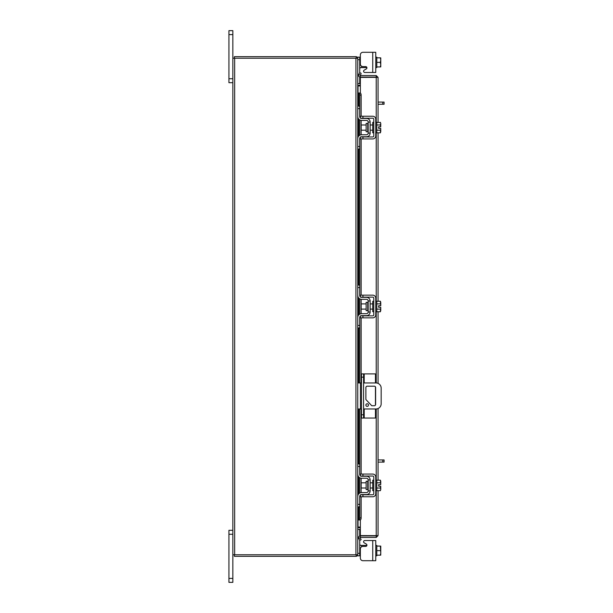 <?xml version="1.0" encoding="UTF-8"?>
<svg xmlns="http://www.w3.org/2000/svg" width="613" height="613" viewBox="0 0 613 613"><rect width="100%" height="100%" fill="white"/><g stroke="black" fill="none" stroke-linecap="round" stroke-linejoin="round"><path stroke-width="0.92" d="M364.206 408.971L364.206 418.028L361.494 418.028L361.494 373.892L375.447 373.892L375.447 382.949M363.578 373.892L363.578 418.028M364.206 418.028L375.447 418.028L375.447 408.971M375.447 386.818L375.447 405.101M368.482 405.078A1.303 1.303 0 0 0 367.179 403.775A1.303 1.303 0 0 0 365.877 405.078A1.303 1.303 0 0 0 367.179 406.381A1.303 1.303 0 0 0 368.482 405.078M363.578 408.971L375.968 408.971A5.203 5.203 0 0 0 381.171 403.768L381.171 388.152A5.203 5.203 0 0 0 375.968 382.949L363.578 382.949M361.494 382.949L360.459 382.949L360.459 408.971L361.494 408.971M357.747 382.949L360.459 382.949M360.459 408.971L357.747 408.971M371.739 405.722L365.892 399.538L365.892 387.485A1.287 1.287 0 0 1 367.179 386.198L374.344 386.198A1.287 1.287 0 0 1 375.631 387.485L375.631 404.434A1.287 1.287 0 0 1 374.344 405.722L371.739 405.722M367.746 481.266L366.137 481.266L366.137 489.572L367.746 489.572L367.746 481.266L368.16 480.845M357.747 466.47L357.747 463.972L359.731 463.972L359.731 466.47L357.747 466.47L357.747 474.385A3.854 3.854 0 0 0 361.601 478.232L366.497 478.232A1.663 1.663 0 0 1 368.16 479.902L368.16 490.936A1.663 1.663 0 0 1 366.497 492.599L361.601 492.599A3.854 3.854 0 0 0 357.747 496.453L357.747 504.361L359.731 504.361L359.731 506.859L357.747 506.859L357.747 504.361M360.743 494.783A1.877 1.877 0 0 1 361.601 494.576L366.497 494.576A3.64 3.64 0 0 0 370.137 490.936L370.137 479.902A3.64 3.64 0 0 0 366.497 476.255L361.601 476.255A1.877 1.877 0 0 1 360.743 476.048M360.352 475.78A1.877 1.877 0 0 1 359.731 474.385L359.915 475.205M359.731 466.47L359.731 474.385M360.206 495.204L359.731 496.453L359.731 504.361M359.731 496.453A1.877 1.877 0 0 1 360.352 495.051M370.137 479.902L368.16 479.902M368.16 490.936L370.137 490.936M357.961 475.634L357.747 474.385M375.761 490.622L376.796 490.622L376.796 480.209L375.761 480.209M373.777 490.622L372.742 490.622L372.742 480.209L373.777 480.209M366.137 482.814L361.187 482.814L361.187 488.017L366.137 488.017M376.796 482.783L380.351 482.783L376.796 482.791M376.796 488.04L380.351 488.04L380.757 489.243L380.351 490.676L376.796 490.676M380.351 488.048L376.796 488.048M380.351 488.04L380.719 486.201L378.65 486.201L378.65 484.638L380.719 484.638L380.351 480.163L376.796 480.163M380.757 481.358L380.481 480.393M380.757 489.243L380.719 486.201M380.351 490.676L380.757 489.48M380.719 484.638L380.757 481.596M362.957 496.76L360.352 496.76L360.352 494.783L362.957 494.783L362.957 496.76L372.742 496.76A3.019 3.019 0 0 0 375.761 493.749L375.761 477.09A3.019 3.019 0 0 0 372.742 474.071L362.957 474.071L362.957 476.048L372.742 476.048A1.042 1.042 0 0 1 373.777 477.09L373.777 493.749A1.042 1.042 0 0 1 372.742 494.783L362.957 494.783M362.957 476.048L360.352 476.048L360.352 474.071L362.957 474.071M359.731 544.16L359.931 545.348L359.731 544.16L360.206 545.409L361.601 545.409L361.601 546.765M375.761 555.822L376.796 555.822L376.796 555.163L380.351 555.163L380.757 553.095L380.351 546.068L376.796 546.06L376.796 555.163L376.796 546.068L380.757 546.122L376.796 546.068L376.796 545.409L375.761 545.409M364.842 540.52L375.761 540.52L375.761 560.711L372.742 560.711L372.742 540.52L364.842 540.52A1.249 1.249 0 0 0 364.214 542.85L366.313 544.06A1.249 1.249 0 0 1 365.685 546.39L362.957 546.39A2.605 2.605 0 0 0 360.352 548.995L360.352 558.114L360.352 555.822L360.352 558.114L360.352 555.822L357.747 555.822L357.747 58.227L232.84 58.227L232.84 582.35L228.925 582.35L228.925 578.396L232.84 578.396M362.957 560.711L372.742 560.711L362.957 560.711A2.605 2.605 0 0 1 360.352 558.114L360.352 555.822L360.352 558.114M366.934 545.141A1.249 1.249 0 0 1 366.903 545.409A1.249 1.249 0 0 0 366.934 545.141A1.249 1.249 0 0 1 366.903 545.409A1.249 1.249 0 0 0 366.313 544.06A1.249 1.249 0 0 1 366.903 545.409L361.601 545.409M357.754 529.463L359.731 529.463L359.731 536.023M359.731 540.306L359.731 555.822M380.351 555.163L376.796 555.171M380.351 550.62L376.796 550.62M380.719 555.171L380.757 553.095M380.757 552.688L380.757 548.543M380.757 548.137L380.757 546.122M375.761 57.178L376.796 57.178L376.796 57.829L378.65 57.829M372.742 52.289L375.761 52.289L375.761 72.48L372.742 72.48L372.742 52.289L362.957 52.289A2.605 2.605 0 0 0 360.352 54.886L360.352 57.178L360.352 54.886L360.352 57.178L359.731 57.178L359.731 72.694M360.352 54.886L360.352 64.005A2.605 2.605 0 0 0 362.957 66.61L365.685 66.61A1.249 1.249 0 0 1 366.934 67.859A1.249 1.249 0 0 0 366.903 67.591A1.249 1.249 0 0 1 366.313 68.94L364.214 70.15A1.249 1.249 0 0 0 364.842 72.48L372.742 72.48M366.903 67.591A1.249 1.249 0 0 1 366.313 68.94A1.249 1.249 0 0 0 366.903 67.591L360.206 67.591L359.731 68.84L360.206 67.591L361.601 67.591L361.601 66.235M359.731 76.977L359.731 83.537L357.754 83.537M357.747 58.503L357.747 57.178L359.731 57.178M375.761 67.591L376.796 67.591L376.796 57.837L376.796 66.94L380.351 66.932L376.796 66.94M380.351 57.837L376.796 57.829L380.351 57.837L380.757 59.905L380.351 62.38L376.796 62.38M380.351 66.94L380.757 66.878L380.351 66.94L380.757 64.863L380.351 62.38M380.757 59.905L380.757 57.89M380.757 64.457L380.757 60.312M380.757 66.878L380.757 64.863M360.352 77.092L360.352 75.537L376.221 75.537L376.221 77.092L360.352 77.092A1.824 1.824 0 0 1 358.751 74.388L359.793 72.587L361.141 73.361L360.352 75.537M378.045 490.676L378.045 535.639L360.352 535.616L360.352 519.939M360.352 93.061L360.352 77.384L378.045 77.361L378.045 122.324M378.045 132.837L378.045 301.244M378.045 311.756L378.045 383.378M378.045 408.534L378.045 480.163M376.489 535.639L378.045 535.639L376.221 537.463L376.221 490.622M376.221 122.378L376.221 77.384L378.045 77.361L376.221 75.537M376.221 537.463L360.352 537.463L358.751 538.612A1.824 1.824 0 0 1 360.352 535.908L360.352 537.463M376.221 535.908L360.352 535.908M358.528 106.141L358.528 93L360.115 93A2.084 1.042 90 0 1 361.141 95.084L359.793 95.084A2.084 1.042 -90 0 0 358.774 93L358.774 106.141M360.099 520L358.751 520A2.084 1.042 -90 0 0 359.793 517.916L361.141 517.916A2.084 1.042 90 0 1 360.115 520L360.352 520M358.774 506.859L358.774 520L358.528 506.859M359.793 517.916L359.793 495.963M359.793 493.051L359.793 477.78M359.793 474.868L359.793 408.971M359.793 382.949L359.793 317.044M359.793 314.132L359.793 298.868M359.793 295.956L359.793 138.132M359.793 135.22L359.793 119.949M359.793 117.037L359.793 95.084M361.141 517.916L361.141 496.76M361.141 492.63L361.141 478.209M361.141 474.071L361.141 408.971M361.141 382.949L361.141 317.848M361.141 313.71L361.141 299.29M361.141 295.152L361.141 138.929M361.141 134.791L361.141 120.37M361.141 116.24L361.141 95.084M360.115 537.869L361.141 539.639L359.793 540.413L358.751 538.612M360.352 527.05L358.023 527.05L358.023 506.859M358.023 106.141L358.023 85.95L360.352 85.95M232.84 554.773L355.923 554.773L355.923 58.227M357.747 554.773L355.923 554.773M360.352 83.743L357.747 83.475M360.352 85.299L358.023 85.299A1.824 1.824 0 0 1 357.747 85.276M356.191 58.227L356.191 56.672L234.388 56.672L234.388 58.227M357.731 58.227A1.824 1.824 0 0 0 356.191 56.695M357.747 527.724A1.824 1.824 0 0 1 358.023 527.701L360.352 527.701M357.747 529.525L360.352 529.257M356.191 554.773L356.191 556.328L234.388 556.328L234.388 554.773M356.191 556.305A1.824 1.824 0 0 0 357.731 554.773M367.746 123.428L366.137 123.428L366.137 131.734L367.746 131.734L367.746 123.428L368.16 123.014M357.747 108.639L357.747 106.141L359.731 106.141L359.731 108.639L357.747 108.639L357.747 116.547A3.854 3.854 0 0 0 361.601 120.401L366.497 120.401A1.663 1.663 0 0 1 368.16 122.064L368.16 133.098A1.663 1.663 0 0 1 366.497 134.768L361.601 134.768A3.854 3.854 0 0 0 357.747 138.615L357.747 146.53L359.731 146.53L359.731 149.028L357.747 149.028L357.747 146.53M360.743 136.952A1.877 1.877 0 0 1 361.601 136.745L366.497 136.745A3.64 3.64 0 0 0 370.137 133.098L370.137 122.064A3.64 3.64 0 0 0 366.497 118.424L361.601 118.424A1.877 1.877 0 0 1 360.743 118.217M360.352 117.949A1.877 1.877 0 0 1 359.731 116.547L359.915 117.374M359.731 108.639L359.731 116.547M360.206 137.366L359.731 138.615L359.731 146.53M359.731 138.615A1.877 1.877 0 0 1 360.352 137.22M370.137 122.064L368.16 122.064M368.16 133.098L370.137 133.098M375.761 132.791L376.796 132.791L376.796 122.378L375.761 122.378M373.777 132.791L372.742 132.791L372.742 122.378L373.777 122.378M366.137 124.983L361.187 124.983L361.187 130.186L366.137 130.186M376.796 130.209L380.351 130.209L376.796 130.217M380.757 131.404L380.719 128.362L380.351 132.837L376.796 132.837M380.719 128.362L378.65 128.362L378.65 126.799L380.719 126.799L380.351 124.96L376.796 124.96M380.757 123.519L380.351 122.324L380.757 123.519L380.351 124.952L376.796 124.952M380.481 122.562L376.796 122.324M380.351 132.837L380.757 131.642M380.719 126.799L380.757 123.757M362.957 138.929L360.352 138.929L360.352 136.952L362.957 136.952L362.957 138.929L372.742 138.929A3.019 3.019 0 0 0 375.761 135.91L375.761 119.251A3.019 3.019 0 0 0 372.742 116.24L362.957 116.24L362.957 118.217L372.742 118.217A1.042 1.042 0 0 1 373.777 119.251L373.777 135.91A1.042 1.042 0 0 1 372.742 136.952L362.957 136.952M362.957 118.217L360.352 118.217L360.352 116.24L362.957 116.24M378.045 459.926L384.075 459.926L384.075 462.102L382.773 462.102L382.773 459.926M378.045 462.102L382.773 462.102M378.045 102.087L384.075 102.087L384.075 104.264L382.773 104.264L382.773 102.087M378.045 104.264L382.773 104.264M232.84 534.26L228.925 534.26L228.925 530.306L232.84 530.306M228.925 534.26L228.925 578.396M232.84 34.604L228.925 34.604L228.925 30.65L232.84 30.65L232.84 58.227M232.84 82.694L228.925 82.694L228.925 78.74L232.84 78.74M228.925 34.604L228.925 78.74M366.313 68.94L364.214 70.15M376.796 546.06L378.65 546.06M367.746 302.347L366.137 302.347L366.137 310.653L367.746 310.653L367.746 302.347L368.16 301.933M357.747 287.558L357.747 285.06L359.731 285.06L359.731 287.558L357.747 287.558L357.747 295.466A3.854 3.854 0 0 0 361.601 299.32L366.497 299.32A1.663 1.663 0 0 1 368.16 300.983L368.16 312.017A1.663 1.663 0 0 1 366.497 313.68L361.601 313.68A3.854 3.854 0 0 0 357.747 317.534L357.747 325.442L359.731 325.442L359.731 327.94L357.747 327.94L357.747 325.442M360.743 315.871A1.877 1.877 0 0 1 361.601 315.657L366.497 315.657A3.64 3.64 0 0 0 370.137 312.017L370.137 300.983A3.64 3.64 0 0 0 366.497 297.343L361.601 297.343A1.877 1.877 0 0 1 360.743 297.129M360.352 296.861A1.877 1.877 0 0 1 359.731 295.466L359.915 296.294M359.731 287.558L359.731 295.466M360.206 316.285L359.731 317.534L359.731 325.442M359.731 317.534A1.877 1.877 0 0 1 360.352 316.139M370.137 300.983L368.16 300.983M368.16 312.017L370.137 312.017M357.961 296.715L357.747 295.466M375.761 311.703L376.796 311.703L376.796 301.297L375.761 301.297M373.777 311.703L372.742 311.703L372.742 301.297L373.777 301.297M366.137 303.895L361.187 303.895L361.187 309.105L366.137 309.105M376.796 309.128L380.351 309.128L376.796 309.128M376.796 303.872L380.351 303.872L376.796 303.872M380.757 310.324L380.719 307.282L380.351 311.756L376.796 311.756M380.757 307.282L378.65 307.282L378.65 305.718L380.719 305.718L380.351 301.244L376.796 301.244M380.757 302.439L380.481 301.481M380.351 311.756L380.757 310.561M380.757 305.718L380.757 302.676M362.957 317.848L360.352 317.848L360.352 315.871L362.957 315.871L362.957 317.848L372.742 317.848A3.019 3.019 0 0 0 375.761 314.829L375.761 298.171A3.019 3.019 0 0 0 372.742 295.152L362.957 295.152L362.957 297.129L372.742 297.129A1.042 1.042 0 0 1 373.777 298.171L373.777 314.829A1.042 1.042 0 0 1 372.742 315.871L362.957 315.871M362.957 297.129L360.352 297.129L360.352 295.152L362.957 295.152M378.65 307.282L378.65 305.718M361.494 414.779L363.578 414.779M363.578 377.141L361.494 377.141M364.206 373.892L364.206 382.949M357.747 553.324L359.731 553.324M366.497 546.091L366.497 545.409M359.731 59.676L357.747 59.676M366.497 67.591L366.497 66.909M376.221 480.209L376.221 408.963M376.221 382.956L376.221 311.703M376.221 301.297L376.221 132.791M358.774 493.84L358.774 476.998M358.774 463.972L358.774 408.971M358.774 382.949L358.774 327.94M358.774 314.921L358.774 298.079M358.774 285.06L358.774 149.028M358.774 136.002L358.774 119.16M360.099 75.161L358.751 74.388M358.023 495.036L358.023 475.803M358.023 463.972L358.023 408.971M358.023 382.949L358.023 327.94M358.023 316.116L358.023 296.884M358.023 285.06L358.023 149.028M358.023 137.197L358.023 117.964M234.664 554.773L234.664 58.227M367.746 489.572L368.16 489.986M370.137 482.814L372.742 482.814M370.137 488.017L372.742 488.017M358.528 118.868L358.528 136.301M358.528 149.028L358.528 285.06M358.528 297.788L358.528 315.212M358.528 327.94L358.528 382.949M358.528 408.971L358.528 463.972M358.528 476.699L358.528 494.132M367.746 131.734L368.16 132.155M370.137 124.983L372.742 124.983M370.137 130.186L372.742 130.186M367.746 310.653L368.16 311.067M370.137 303.895L372.742 303.895M370.137 309.105L372.742 309.105"/></g></svg>
